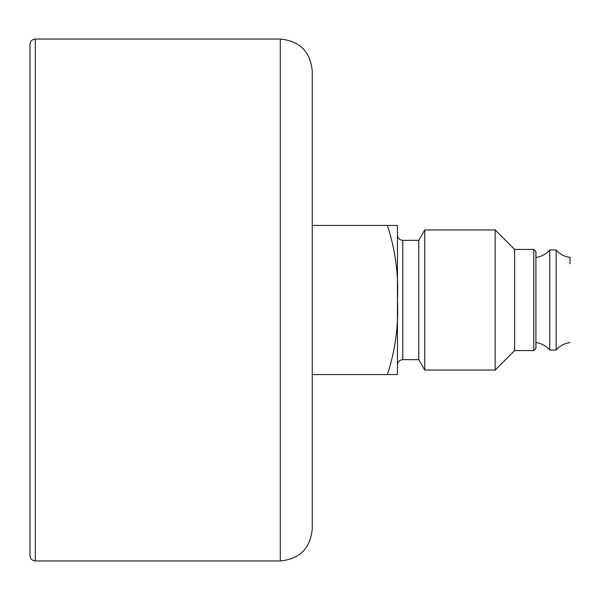 <?xml version="1.0" encoding="UTF-8"?>
<svg xmlns="http://www.w3.org/2000/svg" width="600" height="600" viewBox="0 0 600 600"><rect width="100%" height="100%" fill="white"/><g stroke="black" fill="none" stroke-linecap="round" stroke-linejoin="round"><path stroke-width="0.9" d="M397.455 225.442L397.455 374.558L387.405 374.558C395.34 350.205 398.685 325.35 397.455 300C398.7 274.702 395.347 249.855 387.405 225.442L397.455 225.442M402.78 240.353L402.78 359.647L418.755 359.647L418.755 240.353L402.78 240.353C399.548 240.038 397.77 238.267 397.455 235.028M424.778 229.935L424.778 370.065L495.143 370.065L495.143 229.935L424.778 229.935L418.755 240.353M495.143 229.935L514.612 249.405L514.612 350.595L495.143 370.065M514.612 249.405L533.79 249.405L535.92 251.535L535.92 348.465L533.79 350.595L533.79 249.405M535.92 257.4C541.485 256.673 546.097 254.19 549.765 249.938L549.765 350.062C546.097 345.81 541.485 343.327 535.92 342.6M549.765 249.938L556.155 249.938L556.155 350.062L549.765 350.062M556.155 249.938C559.822 254.19 564.435 256.673 570 257.4L570 263.79M30 44.377L30 555.623L30 44.377C30.315 41.145 32.093 39.367 35.325 39.053L280.298 39.053C299.707 40.95 310.358 51.6 312.248 71.002L312.248 528.998C310.358 548.4 299.707 559.05 280.298 560.947L280.298 39.053M312.248 374.558L387.405 374.558M312.248 225.442L387.405 225.442M35.325 39.053L35.325 560.947C32.093 560.632 30.315 558.855 30 555.623M402.78 359.647C399.548 359.962 397.77 361.733 397.455 364.972M418.755 359.647L424.778 370.065M514.612 350.595L533.79 350.595M570 342.6C564.435 343.327 559.822 345.81 556.155 350.062M35.325 560.947L280.298 560.947"/></g></svg>
